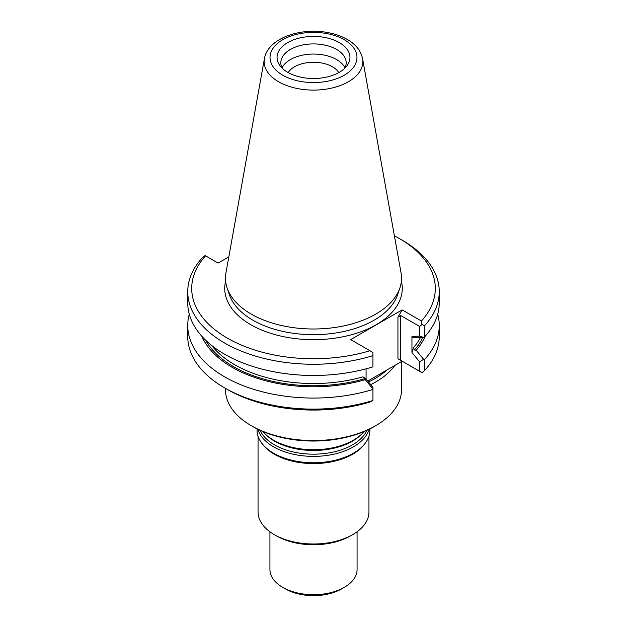 <?xml version="1.0" encoding="UTF-8"?>
<svg xmlns="http://www.w3.org/2000/svg" width="627" height="627" viewBox="0 0 627 627"><rect width="100%" height="100%" fill="white"/><g stroke="black" fill="none" stroke-linecap="round" stroke-linejoin="round"><path stroke-width="0.94" d="M368.95 436.243L368.95 511.985A55.45 32.016 180 0 1 352.711 534.619A55.45 32.016 180 0 1 274.289 534.619L274.289 534.619A55.45 32.016 180 0 1 258.05 511.985L258.05 436.243M257.062 428.86L257.062 430.169A56.438 32.588 0 0 0 261.976 443.469L262.885 444.637A55.45 32.016 0 0 0 274.289 454.207A55.45 32.016 0 0 0 364.115 444.637L365.024 443.469A56.438 32.588 0 0 0 369.938 430.169L369.938 428.86M352.711 534.619L350.469 535.913A52.284 30.182 180 0 1 276.531 535.913L274.289 534.619M269.931 531.79L269.931 569.551A43.569 25.151 0 0 0 282.691 587.334A43.569 25.151 0 0 0 344.309 587.334A43.569 25.151 0 0 0 357.069 569.551L357.069 531.79M285.497 588.949L282.691 587.334L285.497 588.949A39.603 22.87 0 0 0 341.503 588.949L344.309 587.334M262.862 431.525A56.438 32.588 0 0 0 264.461 433.273A56.438 32.588 0 0 0 273.591 440.178A56.438 32.588 0 0 0 362.539 433.273A56.438 32.588 0 0 0 364.138 431.525M257.862 429.252A56.438 32.588 0 0 0 273.591 446.839A56.438 32.588 0 0 0 330.641 454.841A56.438 32.588 0 0 0 369.138 429.252M261.976 443.469A56.438 32.588 0 0 0 273.591 453.211A56.438 32.588 0 0 0 365.024 443.469M225.477 388.372L225.477 389.743A88.023 50.818 0 0 0 251.255 425.678L252.657 426.493A86.048 49.682 0 0 0 252.657 426.493A86.048 49.682 0 0 0 374.343 426.485L375.745 425.678A88.023 50.818 0 0 0 401.523 389.743L401.523 361.56M338.792 72.607A26.796 15.471 0 0 0 313.5 62.253A26.796 15.471 0 0 0 288.208 72.607M344.975 67.849A32.675 18.865 0 0 0 313.5 54.055A32.675 18.865 0 0 0 282.025 67.849M344.787 68.225A32.675 18.865 0 0 0 346.175 62.786A32.675 18.865 0 0 0 313.5 43.921A32.675 18.865 0 0 0 280.825 62.786A32.675 18.865 0 0 0 282.213 68.225M287.738 72.34A36.437 21.036 0 0 0 344.411 68.602A36.437 21.036 0 0 0 337.24 41.5A36.437 21.036 0 0 0 289.76 41.5A36.437 21.036 0 0 0 282.589 68.602A36.437 21.036 0 0 0 287.738 72.34M264.414 58.672L225.939 272.933A88.023 50.818 0 0 0 227.068 287.801A88.023 50.818 0 0 0 251.255 314.111A88.023 50.818 0 0 0 339.293 326.769A88.023 50.818 0 0 0 399.932 287.801A88.023 50.818 0 0 0 401.061 272.933L362.586 58.672C360.862 50.732 355.76 44.329 347.28 39.462C341.535 36.17 334.936 33.85 327.474 32.502C299.988 27.274 267.737 38.56 264.414 58.672A49.345 28.489 0 0 0 278.607 81.761A49.345 28.489 0 0 0 334.716 87.333A49.345 28.489 0 0 0 362.586 58.672M416.187 337.812L413.53 337.82L411.955 336.527L419.698 336.088L423.586 337.404L416.195 337.812M413.42 337.569L413.53 337.82A111.614 64.44 180 0 0 413.828 337.475M367.775 381.059L402.142 361.207L397.941 358.777L421.9 372.61L424.604 370.518L424.604 359.475L423.586 359.287L419.698 361.912L411.955 352.523L413.53 347.679L414.431 349.976L416.187 350.266A114.992 66.391 0 0 0 425.153 336.276M201.847 336.276A114.992 66.391 0 0 0 365.243 379.68L363.009 376.851L366.074 379.006L372.94 387.314L372.94 389.445A125.753 72.599 0 0 1 187.747 325.468A125.753 72.599 0 0 1 189.283 314.166M423.586 337.404L424.604 336.879A125.753 72.599 0 0 0 439.253 302.872L439.253 291.657A125.753 72.599 0 0 0 402.424 240.321L399.618 238.707A121.795 70.318 0 0 0 394.399 235.87M424.604 336.879L424.604 325.664A125.753 72.599 0 0 0 439.253 291.657M411.955 352.523L411.955 336.527M423.586 359.287L416.195 350.266M424.604 359.475A125.753 72.599 0 0 0 439.253 325.468A125.753 72.599 0 0 0 437.717 314.166M365.243 379.68L372.94 388.944M366.074 379.006L366.074 368.817M228.824 256.89L218.11 263.074L205.1 255.565L202.396 257.658A125.753 72.599 0 0 0 187.747 291.657L187.747 302.872A125.753 72.599 0 0 0 372.94 366.85L372.94 352.46L350.665 339.599L402.142 309.887L421.422 321.016L421.9 324.48L424.604 325.664M187.747 291.657A125.753 72.599 0 0 0 372.94 355.642M424.604 370.518A125.753 72.599 0 0 0 439.253 336.519L439.253 325.468M187.747 325.468L187.747 336.519A125.753 72.599 0 0 0 224.576 387.854A125.753 72.599 0 0 0 372.94 400.496L372.94 389.445M421.9 324.48L419.698 326.487L400.739 315.546L397.941 317.16L402.142 309.887M419.698 336.088L419.698 326.487M421.422 321.016A121.795 70.318 0 0 0 399.618 238.707M419.698 371.341L419.698 361.912M372.94 400.496L369.946 402.056A121.795 70.318 0 0 1 227.382 389.469L224.576 387.854M205.578 255.84A121.795 70.318 0 0 0 227.382 338.149A121.795 70.318 0 0 0 369.946 350.736M370.729 384.641A88.023 50.818 0 0 0 394.877 365.4M252.657 426.485L251.255 425.678A88.023 50.818 0 0 0 375.745 425.678M264.461 433.273L265.558 434.386A55.176 31.852 0 0 0 274.485 441.134A55.176 31.852 0 0 0 361.442 434.386L362.539 433.273M260.087 430.31A55.176 31.852 0 0 0 274.485 444.849A55.176 31.852 0 0 0 327.999 453.055A55.176 31.852 0 0 0 366.913 430.31M282.761 75.209A43.467 25.096 0 0 0 355.485 63.954A43.467 25.096 0 0 0 302.253 33.223A43.467 25.096 0 0 0 282.761 75.209M413.53 347.679A111.614 64.44 0 0 0 420.419 337.585M414.431 349.976A113.197 65.357 0 0 0 422.77 337.451M205.609 340.163A113.197 65.357 0 0 0 364.749 378.669M211.644 345.446A111.614 64.44 0 0 0 363.009 376.851M227.068 287.801L229.325 294.565A85.727 49.494 0 0 0 252.885 320.185A85.727 49.494 0 0 0 338.619 332.506A85.727 49.494 0 0 0 397.675 294.565L399.932 287.801M225.626 281.162A88.768 51.249 0 0 0 250.729 324.668A88.768 51.249 0 0 0 353.213 334.262A88.768 51.249 0 0 0 401.374 281.162M400.739 360.4L400.739 315.546M397.941 358.777L397.941 317.16M368.511 381.945A87.035 50.246 0 0 0 386.914 369.993"/></g></svg>
